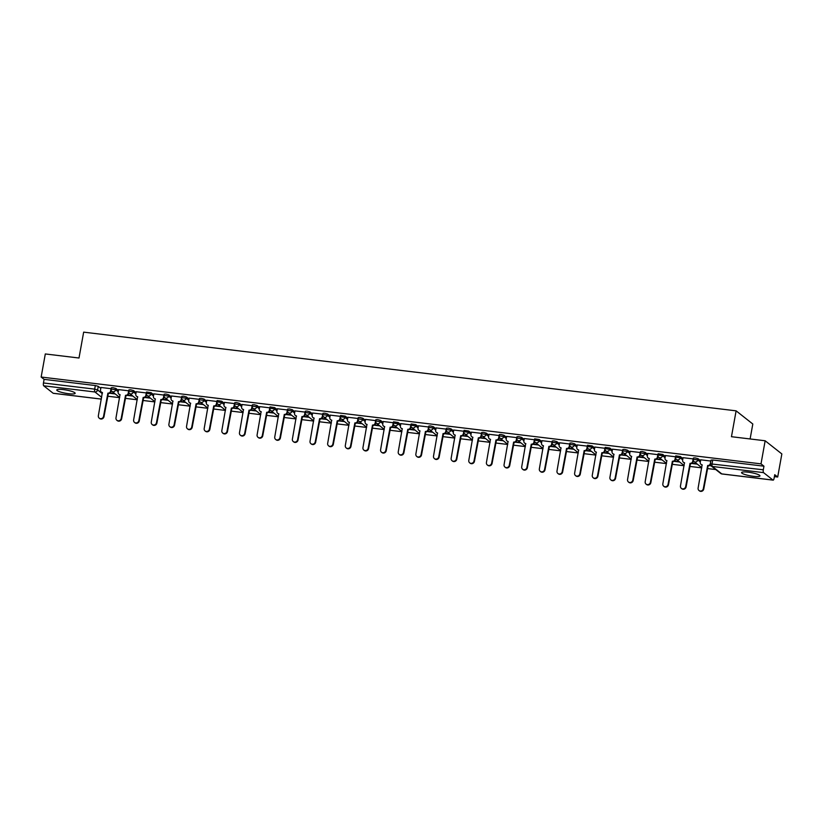 <?xml version="1.0" encoding="UTF-8"?>
<svg xmlns="http://www.w3.org/2000/svg" width="823" height="823" viewBox="0 0 823 823"><rect width="100%" height="100%" fill="white"/><g stroke="black" fill="none" stroke-linecap="round" stroke-linejoin="round"><path stroke-width="1.23" d="M68.566 393.703A9.341 1.646 -169.8 0 0 75.15 393.301A9.341 1.646 -169.8 0 0 63.35 389.598A9.341 1.646 -169.8 0 0 56.766 389.989A9.341 1.646 -169.8 0 0 68.566 393.703M753.364 476.301A9.341 1.646 -169.8 0 0 759.948 475.9A9.341 1.646 -169.8 0 0 748.158 472.186A9.341 1.646 -169.8 0 0 741.564 472.587A9.341 1.646 -169.8 0 0 753.364 476.301M118.43 390.472L115.899 388.466L112.967 387.674L111.28 387.777L111.054 389.053L115.673 389.742L118.203 391.748M136.073 392.592L133.542 390.596L130.61 389.793L128.923 389.896L128.686 391.172L133.305 391.871L135.846 393.867M153.716 394.721L151.175 392.725L146.556 392.026L146.329 393.301L150.948 394.001L153.479 395.997M171.349 396.851L168.818 394.855L165.886 394.052L164.199 394.155L163.972 395.431L168.592 396.13L171.122 398.126M188.992 398.98L186.461 396.984L183.529 396.182L181.842 396.285L181.616 397.56L186.224 398.26L188.765 400.256M206.635 401.11L204.104 399.104L201.172 398.311L199.485 398.414L199.248 399.69L203.867 400.379L206.408 402.385M224.278 403.239L221.737 401.233L217.118 400.534L216.891 401.819L221.51 402.509L224.041 404.515M241.911 405.358L239.38 403.363L236.448 402.56L234.761 402.663L234.534 403.939L239.154 404.638L241.684 406.634M259.554 407.488L257.023 405.492L254.091 404.69L252.404 404.793L252.167 406.068L256.786 406.768L259.327 408.764M277.197 409.617L274.656 407.622L270.037 406.922L269.81 408.198L274.429 408.897L276.96 410.893M294.829 411.747L292.299 409.741L289.367 408.949L287.68 409.052L287.453 410.327L292.072 411.027L294.603 413.023M312.473 413.876L309.942 411.87L307.01 411.078L305.323 411.181L305.096 412.457L309.715 413.146L312.246 415.152M330.116 415.996L327.585 414L324.653 413.197L322.966 413.3L322.729 414.576L327.348 415.276L329.889 417.271M347.759 418.125L345.218 416.129L340.599 415.43L340.372 416.705L344.991 417.405L347.522 419.401M365.391 420.255L362.861 418.259L359.929 417.456L358.242 417.559L358.015 418.835L362.634 419.535L365.165 421.53M383.034 422.384L380.504 420.388L377.572 419.586L375.885 419.689L375.648 420.964L380.267 421.664L382.808 423.66M400.678 424.514L398.137 422.508L393.517 421.818L393.291 423.094L397.91 423.783L400.441 425.789M418.31 426.643L415.78 424.637L411.161 423.938L410.934 425.224L415.553 425.913L418.084 427.919M435.953 428.762L433.423 426.767L430.491 425.964L428.804 426.067L428.577 427.343L433.196 428.042L435.727 430.038M453.596 430.892L451.066 428.896L448.134 428.094L446.447 428.197L446.21 429.472L450.829 430.172L453.37 432.168M471.24 433.021L468.699 431.026L464.079 430.326L463.853 431.602L468.472 432.301L471.003 434.297M488.872 435.151L486.342 433.155L483.41 432.353L481.722 432.456L481.496 433.731L486.115 434.431L488.646 436.427M506.515 437.28L503.985 435.274L501.053 434.482L499.366 434.585L499.129 435.861L503.748 436.55L506.289 438.556M524.158 439.4L521.617 437.404L518.696 436.601L517.009 436.704L516.772 437.98L521.391 438.68L523.922 440.686M541.801 441.529L539.26 439.533L534.641 438.834L534.415 440.11L539.034 440.809L541.565 442.805M559.434 443.659L556.904 441.663L553.972 440.861L552.284 440.963L552.058 442.239L556.677 442.939L559.208 444.934M577.077 445.788L574.547 443.792L571.615 442.99L569.928 443.093L569.691 444.369L574.31 445.068L576.851 447.064M594.72 447.918L592.179 445.912L587.56 445.222L587.334 446.498L591.953 447.187L594.484 449.193M612.353 450.047L609.822 448.041L605.203 447.352L604.977 448.628L609.596 449.317L612.127 451.323M629.996 452.166L627.465 450.171L624.534 449.368L622.846 449.471L622.62 450.747L627.229 451.446L629.77 453.442M647.639 454.296L645.098 452.3L642.177 451.498L640.489 451.601L640.253 452.876L644.872 453.576L647.413 455.572M665.282 456.426L662.741 454.43L658.122 453.73L657.896 455.006L662.515 455.705L665.046 457.701M682.915 458.555L680.384 456.559L675.765 455.86L675.539 457.135L680.158 457.835L682.689 459.831M700.558 460.685L698.027 458.678L695.096 457.886L693.408 457.989L693.172 459.265L697.791 459.954L700.332 461.96M107.669 396.213L119.623 397.653M125.312 398.342L137.266 399.783M142.955 400.462L154.909 401.912M160.588 402.591L172.542 404.031M178.231 404.721L190.185 406.161M195.874 406.85L207.828 408.29M213.507 408.98L225.461 410.42M231.15 411.099L243.104 412.549M248.793 413.228L260.747 414.669M266.436 415.358L278.39 416.798M284.069 417.487L296.023 418.928M301.712 419.617L313.666 421.057M319.355 421.746L331.309 423.187M336.988 423.866L348.942 425.316M354.631 425.995L366.585 427.435M372.274 428.125L384.228 429.565M389.917 430.254L401.871 431.694M407.55 432.384L419.504 433.824M425.193 434.503L437.147 435.953M442.836 436.632L454.79 438.073M460.479 438.762L472.423 440.202M478.112 440.891L490.066 442.332M495.755 443.021L507.709 444.461M513.398 445.15L525.352 446.591M531.03 447.27L542.985 448.72M548.674 449.399L560.628 450.839M566.317 451.529L578.271 452.969M583.96 453.658L595.903 455.098M601.592 455.788L613.547 457.228M619.235 457.917L631.19 459.357M636.879 460.036L648.833 461.477M654.511 462.166L666.465 463.606M672.154 464.295L684.108 465.736M689.797 466.425L701.752 467.865M707.441 468.554L715.763 469.552M774.392 476.63L777.694 477.021L774.741 474.696L774.093 478.286A2.397 0.741 96.9 0 1 773.136 480.138A2.397 0.741 96.9 0 1 773.013 480.087L763.559 472.628L712.337 466.456L721.781 473.904L773.013 480.087M750.113 438.957L752.808 424.01L736.112 410.842L731.462 436.704L765.153 440.778L761.008 463.863L41.15 377.037L45.306 353.952L78.998 358.015L83.658 332.142L736.112 410.842M765.153 440.778L781.85 453.936L777.694 477.021M53.423 393.291A2.397 0.741 -83.1 0 1 53.289 393.312A2.397 0.741 -83.1 0 1 53.156 393.26L43.712 385.802A2.397 0.741 -83.1 0 1 43.454 382.962L44.103 379.362L95.324 385.545L98.256 386.337L100.797 388.343M44.103 379.362L41.15 377.037M710.496 463.863L763.312 469.789L763.96 466.188L761.008 463.863M763.312 469.789A2.397 0.741 96.9 0 0 763.559 472.628M710.877 461.045L700.712 459.82M693.244 458.915L683.069 457.691M675.601 456.786L665.437 455.561M657.958 454.656L647.794 453.442M640.315 452.527L630.151 451.313M622.682 450.397L612.507 449.183M605.039 448.278L594.875 447.054M587.396 446.148L577.232 444.924M569.753 444.019L559.589 442.795M552.12 441.889L541.956 440.675M534.477 439.76L524.313 438.546M516.834 437.641L506.67 436.416M499.201 435.511L489.027 434.287M481.558 433.382L471.394 432.157M463.915 431.252L453.751 430.038M446.272 429.122L436.108 427.909M428.639 426.993L418.475 425.779M410.996 424.874L400.832 423.65M393.353 422.744L383.189 421.52M375.72 420.615L365.546 419.391M358.077 418.485L347.913 417.271M340.434 416.356L330.27 415.142M322.791 414.226L312.627 413.012M305.158 412.107L294.984 410.883M287.515 409.977L277.351 408.753M269.872 407.848L259.708 406.634M252.239 405.718L242.065 404.505M234.596 403.589L224.432 402.375M216.953 401.47L206.789 400.245M199.31 399.34L189.146 398.116M181.677 397.211L171.503 395.986M164.034 395.081L153.87 393.867M146.391 392.952L136.227 391.738M128.748 390.822L118.584 389.608M111.115 388.703L100.951 387.479M109.624 393.271L115.199 393.939M127.267 395.39L132.842 396.069M144.899 397.519L150.486 398.198M162.543 399.649L168.129 400.328M180.186 401.778L185.761 402.447M197.818 403.908L203.404 404.577M215.461 406.037L221.048 406.706M233.104 408.157L238.68 408.836M250.748 410.286L256.323 410.965M268.38 412.416L273.966 413.084M286.023 414.545L291.609 415.214M303.666 416.675L309.242 417.343M321.299 418.794L326.885 419.473M338.942 420.923L344.528 421.602M356.585 423.053L362.161 423.732M374.228 425.182L379.804 425.851M391.861 427.312L397.447 427.981M409.504 429.441L415.09 430.11M427.147 431.561L432.723 432.24M444.78 433.69L450.366 434.369M462.423 435.82L468.009 436.488M480.066 437.949L485.652 438.618M497.709 440.079L503.285 440.747M515.342 442.198L520.928 442.877M532.985 444.327L538.571 445.006M550.628 446.457L556.204 447.136M568.271 448.586L573.847 449.255M585.904 450.716L591.49 451.385M603.547 452.845L609.133 453.514M621.19 454.965L626.766 455.644M638.823 457.094L644.409 457.773M656.466 459.224L662.052 459.892M674.109 461.353L679.685 462.022M691.752 463.483L697.328 464.151M709.385 465.612L711.041 465.808M710.743 465.437L709.838 465.324M763.96 466.188L712.739 460.006L711.041 460.108L710.403 463.709A2.397 2.397 0 0 0 711.267 466.013L720.722 473.462A2.397 2.397 0 0 0 721.915 473.966A2.397 0.741 96.9 0 0 722.059 473.935M696.824 463.761L692.194 463.195M679.191 461.631L674.562 461.075M661.548 459.501L656.919 458.946M643.905 457.372L639.276 456.816M626.272 455.242L621.643 454.687M608.629 453.123L604 452.557M590.986 450.994L586.357 450.438M573.343 448.864L568.714 448.309M555.71 446.735L551.081 446.179M538.067 444.605L533.438 444.05M520.424 442.486L515.795 441.92M502.791 440.356L498.162 439.791M485.148 438.227L480.519 437.671M467.505 436.097L462.876 435.542M449.862 433.968L445.233 433.412M432.229 431.838L427.6 431.283M414.586 429.719L409.957 429.153M396.943 427.59L392.314 427.034M379.31 425.46L374.671 424.905M361.667 423.331L357.038 422.775M344.024 421.201L339.395 420.646M326.381 419.082L321.752 418.516M308.748 416.952L304.119 416.387M291.105 414.823L286.476 414.267M273.462 412.693L268.833 412.138M255.819 410.564L251.19 410.008M238.186 408.434L233.557 407.879M220.543 406.315L215.914 405.749M202.9 404.186L198.271 403.62M185.268 402.056L180.638 401.501M167.625 399.927L162.995 399.371M149.981 397.797L145.352 397.242M132.338 395.668L127.709 395.112M114.706 393.548L110.076 392.983M700.723 459.769L700.28 462.228A2.397 2.243 -51.7 0 0 702.122 464.82L698.12 488.039A2.757 2.572 -51.7 0 0 699.015 490.518A2.757 2.572 -51.7 0 0 703.326 488.667L707.667 465.489A2.397 2.243 -51.7 0 0 710.342 463.442L710.434 463.514M710.424 464.686A2.397 2.243 128.3 0 1 708.099 465.828L703.758 489.006A2.757 2.572 128.3 0 1 699.447 490.858L699.015 490.518M702.245 465.098A2.397 2.243 128.3 0 1 701.494 464.717L701.062 464.378M710.784 460.983L710.342 463.442M683.08 457.639L682.637 460.098A2.397 2.243 -51.7 0 0 684.489 462.691L680.477 485.909A2.757 2.572 -51.7 0 0 681.372 488.389A2.757 2.572 -51.7 0 0 685.682 486.537L690.024 463.359A2.397 2.243 -51.7 0 0 692.709 461.312L693.141 461.652A2.397 2.243 128.3 0 1 690.456 463.699L686.115 486.877A2.757 2.572 128.3 0 1 681.804 488.728L681.372 488.389M693.326 460.613L693.141 461.652M684.602 462.968A2.397 2.243 128.3 0 1 683.851 462.588L683.419 462.248M693.151 458.853L692.709 461.312M665.447 455.51L665.005 457.969A2.397 2.243 -51.7 0 0 666.846 460.561L662.844 483.78A2.757 2.572 -51.7 0 0 663.739 486.259A2.757 2.572 -51.7 0 0 668.039 484.408L672.381 461.23A2.397 2.243 -51.7 0 0 675.066 459.183L675.498 459.522A2.397 2.243 128.3 0 1 672.823 461.569L668.471 484.757A2.757 2.572 128.3 0 1 664.171 486.599L663.739 486.259M675.683 458.483L675.498 459.522M666.969 460.839A2.397 2.243 128.3 0 1 666.208 460.469L665.776 460.119M675.508 456.724L675.066 459.183M647.804 453.38L647.362 455.839A2.397 2.243 -51.7 0 0 649.203 458.432L645.201 481.65A2.757 2.572 -51.7 0 0 646.096 484.13A2.757 2.572 -51.7 0 0 650.396 482.278L654.748 459.1A2.397 2.243 -51.7 0 0 657.423 457.053L657.855 457.393A2.397 2.243 128.3 0 1 655.18 459.44L650.839 482.628A2.757 2.572 128.3 0 1 646.528 484.469L646.096 484.13M658.04 456.354L657.855 457.393M649.326 458.72A2.397 2.243 128.3 0 1 648.575 458.339L648.143 457.989M657.865 454.594L657.423 457.053M630.161 451.251L629.718 453.71A2.397 2.243 -51.7 0 0 631.56 456.302L627.558 479.531A2.757 2.572 -51.7 0 0 628.453 482A2.757 2.572 -51.7 0 0 632.764 480.159L637.105 456.971A2.397 2.243 -51.7 0 0 639.78 454.924L640.222 455.273A2.397 2.243 128.3 0 1 637.537 457.321L633.196 480.498A2.757 2.572 128.3 0 1 628.885 482.35L628.453 482M640.407 454.234L640.222 455.273M631.683 456.59A2.397 2.243 128.3 0 1 630.932 456.209L630.5 455.87M640.222 452.465L639.78 454.924M612.518 449.132L612.075 451.59A2.397 2.243 -51.7 0 0 613.927 454.183L609.915 477.402A2.757 2.572 -51.7 0 0 610.81 479.881A2.757 2.572 -51.7 0 0 615.12 478.029L619.462 454.852A2.397 2.243 -51.7 0 0 622.147 452.804L622.579 453.144A2.397 2.243 128.3 0 1 619.894 455.191L615.553 478.369A2.757 2.572 128.3 0 1 611.252 480.221L610.81 479.881M622.764 452.105L622.579 453.144M614.051 454.461A2.397 2.243 128.3 0 1 613.289 454.08L612.857 453.74M622.589 450.346L622.147 452.804M594.885 447.002L594.443 449.461A2.397 2.243 -51.7 0 0 596.284 452.053L592.282 475.272A2.757 2.572 -51.7 0 0 593.177 477.752A2.757 2.572 -51.7 0 0 597.477 475.9L601.829 452.722A2.397 2.243 -51.7 0 0 604.504 450.675L604.936 451.014A2.397 2.243 128.3 0 1 602.261 453.062L597.91 476.239A2.757 2.572 128.3 0 1 593.609 478.091L593.177 477.752M605.121 449.975L604.936 451.014M596.408 452.331A2.397 2.243 128.3 0 1 595.657 451.95L595.214 451.611M604.946 448.216L604.504 450.675M577.242 444.873L576.8 447.331A2.397 2.243 -51.7 0 0 578.641 449.924L574.639 473.143A2.757 2.572 -51.7 0 0 575.534 475.622A2.757 2.572 -51.7 0 0 579.845 473.77L584.186 450.593A2.397 2.243 -51.7 0 0 586.861 448.545L587.293 448.885A2.397 2.243 128.3 0 1 584.618 450.932L580.277 474.11A2.757 2.572 128.3 0 1 575.966 475.961L575.534 475.622M587.488 447.846L587.293 448.885M578.764 450.202A2.397 2.243 128.3 0 1 578.013 449.821L577.581 449.481M587.303 446.087L586.861 448.545M559.599 442.743L559.156 445.202A2.397 2.243 -51.7 0 0 561.008 447.794L556.996 471.013A2.757 2.572 -51.7 0 0 557.891 473.492A2.757 2.572 -51.7 0 0 562.202 471.641L566.543 448.463A2.397 2.243 -51.7 0 0 569.228 446.416L569.66 446.755A2.397 2.243 128.3 0 1 566.975 448.802L562.634 471.991A2.757 2.572 128.3 0 1 558.323 473.832L557.891 473.492M569.845 445.716L569.66 446.755M561.121 448.082A2.397 2.243 128.3 0 1 560.37 447.702L559.938 447.352M569.67 443.957L569.228 446.416M541.966 440.614L541.524 443.072A2.397 2.243 -51.7 0 0 543.365 445.665L539.353 468.894A2.757 2.572 -51.7 0 0 540.258 471.363A2.757 2.572 -51.7 0 0 544.559 469.522L548.9 446.333A2.397 2.243 -51.7 0 0 551.585 444.286L552.017 444.636A2.397 2.243 128.3 0 1 549.342 446.683L544.991 469.861A2.757 2.572 128.3 0 1 540.69 471.713L540.258 471.363M552.202 443.597L552.017 444.636M543.489 445.953A2.397 2.243 128.3 0 1 542.727 445.572L542.295 445.233M552.027 441.828L551.585 444.286M524.323 438.494L523.881 440.943A2.397 2.243 -51.7 0 0 525.722 443.535L521.72 466.764A2.757 2.572 -51.7 0 0 522.615 469.233A2.757 2.572 -51.7 0 0 526.915 467.392L531.267 444.204A2.397 2.243 -51.7 0 0 533.942 442.157L534.374 442.507A2.397 2.243 128.3 0 1 531.699 444.554L527.358 467.731A2.757 2.572 128.3 0 1 523.047 469.583L522.615 469.233M534.559 441.467L534.374 442.507M525.846 443.823A2.397 2.243 128.3 0 1 525.095 443.443L524.652 443.103M534.384 439.708L533.942 442.157M506.68 436.365L506.238 438.824A2.397 2.243 -51.7 0 0 508.079 441.416L504.077 464.635A2.757 2.572 -51.7 0 0 504.972 467.114A2.757 2.572 -51.7 0 0 509.283 465.262L513.624 442.085A2.397 2.243 -51.7 0 0 516.299 440.038L516.741 440.377A2.397 2.243 128.3 0 1 514.056 442.424L509.715 465.602A2.757 2.572 128.3 0 1 505.404 467.454L504.972 467.114M516.926 439.338L516.741 440.377M508.203 441.694A2.397 2.243 128.3 0 1 507.452 441.313L507.019 440.974M516.741 437.579L516.299 440.038M489.037 434.235L488.595 436.694A2.397 2.243 -51.7 0 0 490.446 439.287L486.434 462.505A2.757 2.572 -51.7 0 0 487.329 464.985A2.757 2.572 -51.7 0 0 491.64 463.133L495.981 439.955A2.397 2.243 -51.7 0 0 498.666 437.908L499.098 438.248A2.397 2.243 128.3 0 1 496.413 440.295L492.072 463.472A2.757 2.572 128.3 0 1 487.772 465.324L487.329 464.985M499.283 437.208L499.098 438.248M490.57 439.564A2.397 2.243 128.3 0 1 489.808 439.184L489.376 438.844M499.108 435.449L498.666 437.908M471.404 432.106L470.962 434.565A2.397 2.243 -51.7 0 0 472.803 437.157L468.801 460.376A2.757 2.572 -51.7 0 0 469.696 462.855A2.757 2.572 -51.7 0 0 473.997 461.003L478.348 437.826A2.397 2.243 -51.7 0 0 481.023 435.779L481.455 436.118A2.397 2.243 128.3 0 1 478.78 438.165L474.429 461.353A2.757 2.572 128.3 0 1 470.128 463.195L469.696 462.855M481.64 435.079L481.455 436.118M472.927 437.435A2.397 2.243 128.3 0 1 472.176 437.064L471.733 436.715M481.465 433.32L481.023 435.779M453.761 429.976L453.319 432.435A2.397 2.243 -51.7 0 0 455.16 435.028L451.158 458.246A2.757 2.572 -51.7 0 0 452.053 460.726A2.757 2.572 -51.7 0 0 456.364 458.874L460.705 435.696A2.397 2.243 -51.7 0 0 463.38 433.649L463.812 433.988A2.397 2.243 128.3 0 1 461.137 436.036L456.796 459.224A2.757 2.572 128.3 0 1 452.485 461.065L452.053 460.726M464.007 432.949L463.812 433.988M455.284 435.316A2.397 2.243 128.3 0 1 454.533 434.935L454.101 434.585M463.822 431.19L463.38 433.649M436.118 427.847L435.676 430.306A2.397 2.243 -51.7 0 0 437.517 432.898L433.515 456.127A2.757 2.572 -51.7 0 0 434.41 458.596A2.757 2.572 -51.7 0 0 438.721 456.755L443.062 433.567A2.397 2.243 -51.7 0 0 445.737 431.519L446.179 431.869A2.397 2.243 128.3 0 1 443.494 433.916L439.153 457.094A2.757 2.572 128.3 0 1 434.842 458.946L434.41 458.596M446.364 430.83L446.179 431.869M437.641 433.186A2.397 2.243 128.3 0 1 436.89 432.805L436.457 432.466M446.179 429.061L445.737 431.519M418.475 425.728L418.043 428.186A2.397 2.243 -51.7 0 0 419.884 430.779L415.872 453.998A2.757 2.572 -51.7 0 0 416.767 456.467A2.757 2.572 -51.7 0 0 421.078 454.625L425.419 431.447A2.397 2.243 -51.7 0 0 428.104 429.4L428.536 429.74A2.397 2.243 128.3 0 1 425.861 431.787L421.51 454.965A2.757 2.572 128.3 0 1 417.21 456.816L416.767 456.467M428.721 428.701L428.536 429.74M420.008 431.057A2.397 2.243 128.3 0 1 419.246 430.676L418.814 430.336M428.546 426.942L428.104 429.4M400.842 423.598L400.4 426.057A2.397 2.243 -51.7 0 0 402.241 428.649L398.239 451.868A2.757 2.572 -51.7 0 0 399.134 454.347A2.757 2.572 -51.7 0 0 403.435 452.496L407.786 429.318A2.397 2.243 -51.7 0 0 410.461 427.271L410.893 427.61A2.397 2.243 128.3 0 1 408.218 429.657L403.877 452.835A2.757 2.572 128.3 0 1 399.567 454.687L399.134 454.347M411.078 426.571L410.893 427.61M402.365 428.927A2.397 2.243 128.3 0 1 401.614 428.546L401.171 428.207M410.903 424.812L410.461 427.271M383.199 421.469L382.757 423.927A2.397 2.243 -51.7 0 0 384.598 426.52L380.596 449.739A2.757 2.572 -51.7 0 0 381.491 452.218A2.757 2.572 -51.7 0 0 385.802 450.366L390.143 427.188A2.397 2.243 -51.7 0 0 392.818 425.141L393.26 425.481A2.397 2.243 128.3 0 1 390.575 427.528L386.234 450.706A2.757 2.572 128.3 0 1 381.923 452.557L381.491 452.218M393.445 424.442L393.26 425.481M384.722 426.798A2.397 2.243 128.3 0 1 383.971 426.417L383.539 426.077M393.26 422.683L392.818 425.141M365.556 419.339L365.114 421.798A2.397 2.243 -51.7 0 0 366.965 424.39L362.953 447.609A2.757 2.572 -51.7 0 0 363.848 450.088A2.757 2.572 -51.7 0 0 368.159 448.237L372.5 425.059A2.397 2.243 -51.7 0 0 375.185 423.012L375.617 423.351A2.397 2.243 128.3 0 1 372.932 425.398L368.591 448.586A2.757 2.572 128.3 0 1 364.291 450.428L363.848 450.088M375.802 422.312L375.617 423.351M367.089 424.668A2.397 2.243 128.3 0 1 366.328 424.298L365.896 423.948M375.627 420.553L375.185 423.012M347.923 417.21L347.481 419.668A2.397 2.243 -51.7 0 0 349.322 422.261L345.321 445.49A2.757 2.572 -51.7 0 0 346.216 447.959A2.757 2.572 -51.7 0 0 350.516 446.117L354.857 422.929A2.397 2.243 -51.7 0 0 357.542 420.882L357.974 421.232A2.397 2.243 128.3 0 1 355.299 423.279L350.948 446.457A2.757 2.572 128.3 0 1 346.648 448.298L346.216 447.959M358.159 420.193L357.974 421.232M349.446 422.549A2.397 2.243 128.3 0 1 348.685 422.168L348.252 421.829M357.984 418.423L357.542 420.882M330.28 415.08L329.838 417.539A2.397 2.243 -51.7 0 0 331.679 420.131L327.677 443.36A2.757 2.572 -51.7 0 0 328.572 445.829A2.757 2.572 -51.7 0 0 332.873 443.988L337.224 420.8A2.397 2.243 -51.7 0 0 339.899 418.753L340.331 419.102A2.397 2.243 128.3 0 1 337.656 421.15L333.315 444.327A2.757 2.572 128.3 0 1 329.005 446.179L328.572 445.829M340.527 418.063L340.331 419.102M331.803 420.419A2.397 2.243 128.3 0 1 331.052 420.039L330.62 419.699M340.341 416.294L339.899 418.753M312.637 412.961L312.195 415.42A2.397 2.243 -51.7 0 0 314.036 418.012L310.034 441.231A2.757 2.572 -51.7 0 0 310.929 443.71A2.757 2.572 -51.7 0 0 315.24 441.858L319.581 418.681A2.397 2.243 -51.7 0 0 322.256 416.633L322.698 416.973A2.397 2.243 128.3 0 1 320.013 419.02L315.672 442.198A2.757 2.572 128.3 0 1 311.361 444.05L310.929 443.71M322.883 415.934L322.698 416.973M314.16 418.29A2.397 2.243 128.3 0 1 313.409 417.909L312.977 417.57M322.698 414.175L322.256 416.633M294.994 410.831L294.552 413.29A2.397 2.243 -51.7 0 0 296.403 415.882L292.391 439.101A2.757 2.572 -51.7 0 0 293.286 441.581A2.757 2.572 -51.7 0 0 297.597 439.729L301.938 416.551A2.397 2.243 -51.7 0 0 304.623 414.504L305.055 414.843A2.397 2.243 128.3 0 1 302.38 416.891L298.029 440.068A2.757 2.572 128.3 0 1 293.729 441.92L293.286 441.581M305.24 413.804L305.055 414.843M296.527 416.16A2.397 2.243 128.3 0 1 295.766 415.78L295.334 415.44M305.066 412.045L304.623 414.504M277.361 408.702L276.919 411.161A2.397 2.243 -51.7 0 0 278.76 413.753L274.759 436.972A2.757 2.572 -51.7 0 0 275.654 439.451A2.757 2.572 -51.7 0 0 279.954 437.599L284.305 414.422A2.397 2.243 -51.7 0 0 286.98 412.374L287.412 412.714A2.397 2.243 128.3 0 1 284.737 414.761L280.396 437.949A2.757 2.572 128.3 0 1 276.086 439.791L275.654 439.451M287.597 411.675L287.412 412.714M278.884 414.031A2.397 2.243 128.3 0 1 278.133 413.66L277.69 413.311M287.422 409.916L286.98 412.374M259.718 406.572L259.276 409.031A2.397 2.243 -51.7 0 0 261.117 411.623L257.115 434.842A2.757 2.572 -51.7 0 0 258.011 437.322A2.757 2.572 -51.7 0 0 262.321 435.47L266.662 412.292A2.397 2.243 -51.7 0 0 269.337 410.245L269.769 410.584A2.397 2.243 128.3 0 1 267.094 412.632L262.753 435.82A2.757 2.572 128.3 0 1 258.443 437.661L258.011 437.322M269.965 409.545L269.769 410.584M261.241 411.911A2.397 2.243 128.3 0 1 260.49 411.531L260.058 411.181M269.779 407.786L269.337 410.245M242.075 404.443L241.633 406.901A2.397 2.243 -51.7 0 0 243.485 409.494L239.472 432.723A2.757 2.572 -51.7 0 0 240.367 435.192A2.757 2.572 -51.7 0 0 244.678 433.351L249.019 410.163A2.397 2.243 -51.7 0 0 251.704 408.115L252.136 408.465A2.397 2.243 128.3 0 1 249.451 410.512L245.11 433.69A2.757 2.572 128.3 0 1 240.8 435.542L240.367 435.192M252.322 407.426L252.136 408.465M243.598 409.782A2.397 2.243 128.3 0 1 242.847 409.401L242.415 409.062M252.147 405.657L251.704 408.115M224.442 402.324L224 404.782A2.397 2.243 -51.7 0 0 225.841 407.375L221.84 430.594A2.757 2.572 -51.7 0 0 222.735 433.063A2.757 2.572 -51.7 0 0 227.035 431.221L231.376 408.043A2.397 2.243 -51.7 0 0 234.061 405.986L234.493 406.336A2.397 2.243 128.3 0 1 231.819 408.383L227.467 431.561A2.757 2.572 128.3 0 1 223.167 433.412L222.735 433.063M234.678 405.297L234.493 406.336M225.965 407.652A2.397 2.243 128.3 0 1 225.204 407.272L224.772 406.932M234.504 403.537L234.061 405.986M206.799 400.194L206.357 402.653A2.397 2.243 -51.7 0 0 208.198 405.245L204.197 428.464A2.757 2.572 -51.7 0 0 205.092 430.943A2.757 2.572 -51.7 0 0 209.392 429.092L213.743 405.914A2.397 2.243 -51.7 0 0 216.418 403.867L216.85 404.206A2.397 2.243 128.3 0 1 214.175 406.253L209.834 429.431A2.757 2.572 128.3 0 1 205.524 431.283L205.092 430.943M217.035 403.167L216.85 404.206M208.322 405.523A2.397 2.243 128.3 0 1 207.571 405.142L207.139 404.803M216.861 401.408L216.418 403.867M189.156 398.065L188.714 400.523A2.397 2.243 -51.7 0 0 190.555 403.116L186.554 426.335A2.757 2.572 -51.7 0 0 187.449 428.814A2.757 2.572 -51.7 0 0 191.759 426.962L196.1 403.784A2.397 2.243 -51.7 0 0 198.775 401.737L199.217 402.077A2.397 2.243 128.3 0 1 196.532 404.124L192.191 427.302A2.757 2.572 128.3 0 1 187.881 429.153L187.449 428.814M199.403 401.038L199.217 402.077M190.679 403.393A2.397 2.243 128.3 0 1 189.928 403.013L189.496 402.673M199.217 399.278L198.775 401.737M171.513 395.935L171.071 398.394A2.397 2.243 -51.7 0 0 172.923 400.986L168.91 424.205A2.757 2.572 -51.7 0 0 169.805 426.684A2.757 2.572 -51.7 0 0 174.116 424.833L178.457 401.655A2.397 2.243 -51.7 0 0 181.142 399.608L181.574 399.947A2.397 2.243 128.3 0 1 178.889 401.994L174.548 425.182A2.757 2.572 128.3 0 1 170.248 427.024L169.805 426.684M181.76 398.908L181.574 399.947M173.046 401.264A2.397 2.243 128.3 0 1 172.285 400.894L171.853 400.544M181.585 397.149L181.142 399.608M153.88 393.806L153.438 396.264A2.397 2.243 -51.7 0 0 155.28 398.857L151.278 422.086A2.757 2.572 -51.7 0 0 152.173 424.555A2.757 2.572 -51.7 0 0 156.473 422.713L160.824 399.525A2.397 2.243 -51.7 0 0 163.499 397.478L163.931 397.818A2.397 2.243 128.3 0 1 161.257 399.875L156.905 423.053A2.757 2.572 128.3 0 1 152.605 424.894L152.173 424.555M164.116 396.779L163.931 397.818M155.403 399.145A2.397 2.243 128.3 0 1 154.652 398.764L154.21 398.414M163.942 395.019L163.499 397.478M136.237 391.676L135.795 394.135A2.397 2.243 -51.7 0 0 137.636 396.727L133.635 419.956A2.757 2.572 -51.7 0 0 134.53 422.425A2.757 2.572 -51.7 0 0 138.84 420.584L143.181 397.396A2.397 2.243 -51.7 0 0 145.856 395.349L146.288 395.698A2.397 2.243 128.3 0 1 143.613 397.746L139.272 420.923A2.757 2.572 128.3 0 1 134.962 422.775L134.53 422.425M146.484 394.659L146.288 395.698M137.76 397.015A2.397 2.243 128.3 0 1 137.009 396.635L136.577 396.295M146.299 392.89L145.856 395.349M118.594 389.557L118.152 392.015A2.397 2.243 -51.7 0 0 120.004 394.608L115.992 417.827A2.757 2.572 -51.7 0 0 116.887 420.306A2.757 2.572 -51.7 0 0 121.197 418.454L125.538 395.277A2.397 2.243 -51.7 0 0 128.223 393.229L128.655 393.569A2.397 2.243 128.3 0 1 125.97 395.616L121.629 418.794A2.757 2.572 128.3 0 1 117.319 420.646L116.887 420.306M128.841 392.53L128.655 393.569M120.117 394.886A2.397 2.243 128.3 0 1 119.366 394.505L118.934 394.166M128.666 390.771L128.223 393.229M100.962 387.427L100.519 389.886A2.397 2.243 -51.7 0 0 102.361 392.478L98.359 415.697A2.757 2.572 -51.7 0 0 99.254 418.177A2.757 2.572 -51.7 0 0 103.554 416.325L107.895 393.147A2.397 2.243 -51.7 0 0 110.58 391.1L111.012 391.439A2.397 2.243 128.3 0 1 108.338 393.487L103.986 416.664A2.757 2.572 128.3 0 1 99.686 418.516L99.254 418.177M111.198 390.4L111.012 391.439M102.484 392.756A2.397 2.243 128.3 0 1 101.723 392.376L101.291 392.036M111.023 388.641L110.58 391.1M115.899 388.466L115.673 389.742A2.397 2.243 128.3 0 1 112.988 391.789A2.397 2.243 -51.7 0 1 111.146 389.197L111.054 389.053A2.397 2.397 0 0 0 111.928 391.357L119.664 397.458M133.542 390.596L133.305 391.871A2.397 2.243 128.3 0 1 130.631 393.919A2.397 2.243 -51.7 0 1 128.789 391.326L128.686 391.172A2.397 2.397 0 0 0 129.561 393.476L137.297 399.587M151.175 392.725L150.948 394.001A2.397 2.243 128.3 0 1 148.274 396.048A2.397 2.243 -51.7 0 1 146.422 393.456L146.329 393.301A2.397 2.397 0 0 0 147.204 395.606L154.94 401.706M168.818 394.855L168.592 396.13A2.397 2.243 128.3 0 1 165.907 398.178A2.397 2.243 -51.7 0 1 164.065 395.585L163.972 395.431A2.397 2.397 0 0 0 164.847 397.735L172.583 403.836M186.461 396.984L186.224 398.26A2.397 2.243 128.3 0 1 183.55 400.307A2.397 2.243 -51.7 0 1 181.708 397.715L181.616 397.56A2.397 2.397 0 0 0 182.48 399.865L190.216 405.965M204.104 399.104L203.867 400.379A2.397 2.243 128.3 0 1 201.193 402.426A2.397 2.243 -51.7 0 1 199.351 399.834L199.248 399.69A2.397 2.397 0 0 0 200.123 401.994L207.859 408.095M221.737 401.233L221.51 402.509A2.397 2.243 128.3 0 1 218.836 404.556A2.397 2.243 -51.7 0 1 216.984 401.963L216.891 401.819A2.397 2.397 0 0 0 217.766 404.114L225.502 410.224M239.38 403.363L239.154 404.638A2.397 2.243 128.3 0 1 236.468 406.685A2.397 2.243 -51.7 0 1 234.627 404.093L234.534 403.939A2.397 2.397 0 0 0 235.409 406.243L243.145 412.344M257.023 405.492L256.786 406.768A2.397 2.243 128.3 0 1 254.112 408.815A2.397 2.243 -51.7 0 1 252.27 406.223L252.167 406.068A2.397 2.397 0 0 0 253.042 408.373L260.778 414.473M274.656 407.622L274.429 408.897A2.397 2.243 128.3 0 1 271.755 410.944A2.397 2.243 -51.7 0 1 269.903 408.352L269.81 408.198A2.397 2.397 0 0 0 270.685 410.502L278.421 416.603M292.299 409.741L292.072 411.027A2.397 2.243 128.3 0 1 289.387 413.074A2.397 2.243 -51.7 0 1 287.546 410.471L287.453 410.327A2.397 2.397 0 0 0 288.328 412.632L296.064 418.732M309.942 411.87L309.715 413.146A2.397 2.243 128.3 0 1 307.03 415.193A2.397 2.243 -51.7 0 1 305.189 412.601L305.096 412.457A2.397 2.397 0 0 0 305.971 414.761L313.697 420.862M327.585 414L327.348 415.276A2.397 2.243 128.3 0 1 324.674 417.323A2.397 2.243 -51.7 0 1 322.832 414.73L322.729 414.576A2.397 2.397 0 0 0 323.604 416.88L331.34 422.991M345.218 416.129L344.991 417.405A2.397 2.243 128.3 0 1 342.317 419.452A2.397 2.243 -51.7 0 1 340.465 416.86L340.372 416.705A2.397 2.397 0 0 0 341.247 419.01L348.983 425.11M362.861 418.259L362.634 419.535A2.397 2.243 128.3 0 1 359.949 421.582A2.397 2.243 -51.7 0 1 358.108 418.989L358.015 418.835A2.397 2.397 0 0 0 358.89 421.139L366.626 427.24M380.504 420.388L380.267 421.664A2.397 2.243 128.3 0 1 377.592 423.711A2.397 2.243 -51.7 0 1 375.751 421.119L375.648 420.964A2.397 2.397 0 0 0 376.523 423.269L384.259 429.369M398.137 422.508L397.91 423.783A2.397 2.243 128.3 0 1 395.235 425.83A2.397 2.243 -51.7 0 1 393.384 423.238L393.291 423.094A2.397 2.397 0 0 0 394.166 425.398L401.902 431.499M415.78 424.637L415.553 425.913A2.397 2.243 128.3 0 1 412.868 427.96A2.397 2.243 -51.7 0 1 411.027 425.368L410.934 425.224A2.397 2.397 0 0 0 411.809 427.528L419.545 433.628M433.423 426.767L433.196 428.042A2.397 2.243 128.3 0 1 430.511 430.09A2.397 2.243 -51.7 0 1 428.67 427.497L428.577 427.343A2.397 2.397 0 0 0 429.452 429.647L437.178 435.748M451.066 428.896L450.829 430.172A2.397 2.243 128.3 0 1 448.154 432.219A2.397 2.243 -51.7 0 1 446.313 429.627L446.21 429.472A2.397 2.397 0 0 0 447.084 431.777L454.821 437.877M468.699 431.026L468.472 432.301A2.397 2.243 128.3 0 1 465.797 434.349A2.397 2.243 -51.7 0 1 463.946 431.756L463.853 431.602A2.397 2.397 0 0 0 464.728 433.906L472.464 440.007M486.342 433.155L486.115 434.431A2.397 2.243 128.3 0 1 483.43 436.478A2.397 2.243 -51.7 0 1 481.589 433.886L481.496 433.731A2.397 2.397 0 0 0 482.371 436.036L490.107 442.136M503.985 435.274L503.748 436.55A2.397 2.243 128.3 0 1 501.073 438.597A2.397 2.243 -51.7 0 1 499.232 436.005L499.129 435.861A2.397 2.397 0 0 0 500.003 438.165L507.74 444.266M521.617 437.404L521.391 438.68A2.397 2.243 128.3 0 1 518.716 440.727A2.397 2.243 -51.7 0 1 516.865 438.134L516.772 437.98A2.397 2.397 0 0 0 517.646 440.284L525.383 446.395M539.26 439.533L539.034 440.809A2.397 2.243 128.3 0 1 536.349 442.856A2.397 2.243 -51.7 0 1 534.508 440.264L534.415 440.11A2.397 2.397 0 0 0 535.289 442.414L543.026 448.514M556.904 441.663L556.677 442.939A2.397 2.243 128.3 0 1 553.992 444.986A2.397 2.243 -51.7 0 1 552.151 442.393L552.058 442.239A2.397 2.397 0 0 0 552.933 444.543L560.669 450.644M574.547 443.792L574.31 445.068A2.397 2.243 128.3 0 1 571.635 447.115A2.397 2.243 -51.7 0 1 569.794 444.523L569.691 444.369A2.397 2.397 0 0 0 570.565 446.673L578.302 452.773M592.179 445.912L591.953 447.187A2.397 2.243 128.3 0 1 589.278 449.235A2.397 2.243 -51.7 0 1 587.427 446.642L587.334 446.498A2.397 2.397 0 0 0 588.208 448.802L595.945 454.903M609.822 448.041L609.596 449.317A2.397 2.243 128.3 0 1 606.911 451.364A2.397 2.243 -51.7 0 1 605.07 448.772L604.977 448.628A2.397 2.397 0 0 0 605.851 450.932L613.588 457.032M627.465 450.171L627.229 451.446A2.397 2.243 128.3 0 1 624.554 453.494A2.397 2.243 -51.7 0 1 622.713 450.901L622.62 450.747A2.397 2.397 0 0 0 623.484 453.051L631.22 459.152M645.098 452.3L644.872 453.576A2.397 2.243 128.3 0 1 642.197 455.623A2.397 2.243 -51.7 0 1 640.356 453.031L640.253 452.876A2.397 2.397 0 0 0 641.127 455.181L648.863 461.281M662.741 454.43L662.515 455.705A2.397 2.243 128.3 0 1 659.83 457.753A2.397 2.243 -51.7 0 1 657.989 455.16L657.896 455.006A2.397 2.397 0 0 0 658.77 457.31L666.507 463.411M680.384 456.559L680.158 457.835A2.397 2.243 128.3 0 1 677.473 459.882A2.397 2.243 -51.7 0 1 675.632 457.29L675.539 457.135A2.397 2.397 0 0 0 676.413 459.44L684.15 465.54M698.027 458.678L697.791 459.954A2.397 2.243 128.3 0 1 695.116 462.001A2.397 2.243 -51.7 0 1 693.275 459.409L693.172 459.265A2.397 2.397 0 0 0 694.046 461.569L701.782 467.67M98.256 386.337L97.608 389.937L102.319 393.651M101.661 397.293L94.933 391.985L43.712 385.802M53.156 393.26L101.342 399.073M712.739 460.006L712.09 463.606A2.397 0.741 -83.1 0 0 712.337 466.456A2.397 2.243 128.3 0 1 711.267 466.013M95.324 385.545L94.686 389.135L97.608 389.937A2.397 2.243 -51.7 0 1 94.933 391.985A2.397 0.741 -83.1 0 1 94.686 389.135L43.454 382.962M773.136 480.138L721.915 473.966A2.397 0.741 96.9 0 1 721.781 473.904A2.397 2.243 128.3 0 1 720.722 473.462M53.289 393.312L101.342 399.114"/></g></svg>
